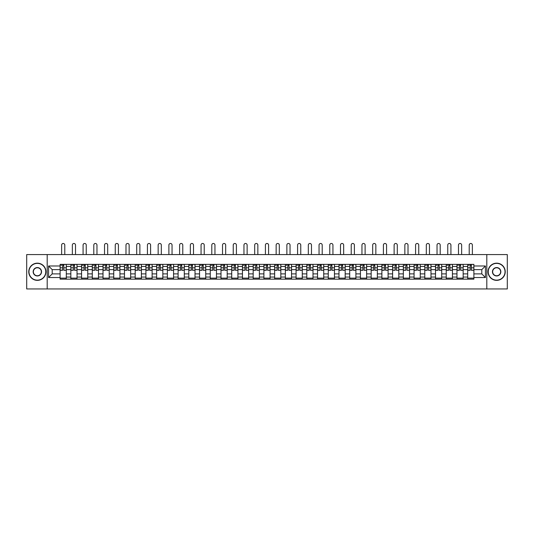 <?xml version="1.0" encoding="UTF-8"?>
<svg xmlns="http://www.w3.org/2000/svg" width="534" height="534" viewBox="0 0 534 534"><rect width="100%" height="100%" fill="white"/><g stroke="black" fill="none" stroke-linecap="round" stroke-linejoin="round"><path stroke-width="0.8" d="M486.808 288.947L507.3 288.947L507.3 254.571L26.7 254.571L26.7 288.947L486.808 288.947L486.808 254.571M70.842 279.155L70.842 266.466L66.303 266.466L66.303 279.155M66.303 266.466L66.303 264.37M70.842 266.466L70.842 264.37M77.029 264.37L77.029 279.155M81.569 279.155L81.569 264.37M87.756 264.37L87.756 279.155M92.295 279.155L92.295 264.37M98.483 264.37L98.483 279.155M103.015 279.155L103.015 264.37M109.21 264.37L109.21 279.155M113.742 279.155L113.742 264.37M119.93 264.37L119.93 279.155M124.469 279.155L124.469 264.37M130.656 264.37L130.656 279.155M135.195 279.155L135.195 264.37M141.383 264.37L141.383 279.155M145.922 279.155L145.922 264.37M152.11 264.37L152.11 279.155M156.649 279.155L156.649 264.37M162.837 264.37L162.837 279.155M167.376 279.155L167.376 264.37M173.563 264.37L173.563 279.155M178.102 279.155L178.102 264.37M184.29 264.37L184.29 279.155M188.822 279.155L188.822 264.37M195.01 264.37L195.01 279.155M199.549 279.155L199.549 264.37M205.737 264.37L205.737 279.155M210.276 279.155L210.276 264.37M216.464 264.37L216.464 279.155M221.003 279.155L221.003 264.37M227.19 264.37L227.19 279.155M231.729 279.155L231.729 264.37M237.917 264.37L237.917 279.155M242.456 279.155L242.456 264.37M248.644 264.37L248.644 279.155M253.183 279.155L253.183 264.37M259.37 264.37L259.37 279.155M263.903 279.155L263.903 264.37M270.097 264.37L270.097 279.155M274.63 279.155L274.63 264.37M280.817 264.37L280.817 279.155M285.356 279.155L285.356 264.37M291.544 264.37L291.544 279.155M296.083 279.155L296.083 264.37M302.271 264.37L302.271 279.155M306.81 279.155L306.81 264.37M312.997 264.37L312.997 279.155M317.536 279.155L317.536 264.37M323.724 264.37L323.724 279.155M328.263 279.155L328.263 264.37M334.451 264.37L334.451 279.155M338.99 279.155L338.99 264.37M345.178 264.37L345.178 279.155M349.71 279.155L349.71 264.37M355.898 264.37L355.898 279.155M360.437 279.155L360.437 264.37M366.624 264.37L366.624 279.155M371.163 279.155L371.163 264.37M377.351 264.37L377.351 279.155M381.89 279.155L381.89 264.37M388.078 264.37L388.078 279.155M392.617 279.155L392.617 264.37M398.805 264.37L398.805 279.155M403.344 279.155L403.344 264.37M409.531 264.37L409.531 279.155M414.07 279.155L414.07 264.37M420.258 264.37L420.258 279.155M424.79 279.155L424.79 264.37M430.985 264.37L430.985 279.155M435.517 279.155L435.517 264.37M441.705 264.37L441.705 279.155M446.244 279.155L446.244 264.37M452.431 264.37L452.431 279.155M456.971 279.155L456.971 264.37M463.158 264.37L463.158 279.155M467.697 279.155L467.697 264.37M467.697 273.895L463.158 273.895M456.971 273.895L452.431 273.895M446.244 273.895L441.705 273.895M435.517 273.895L430.985 273.895M424.79 273.895L420.258 273.895M414.07 273.895L409.531 273.895M403.344 273.895L398.805 273.895M392.617 273.895L388.078 273.895M381.89 273.895L377.351 273.895M371.163 273.895L366.624 273.895M360.437 273.895L355.898 273.895M349.71 273.895L345.178 273.895M338.99 273.895L334.451 273.895M328.263 273.895L323.724 273.895M317.536 273.895L312.997 273.895M306.81 273.895L302.271 273.895M296.083 273.895L291.544 273.895M285.356 273.895L280.817 273.895M274.63 273.895L270.097 273.895M263.903 273.895L259.37 273.895M253.183 273.895L248.644 273.895M242.456 273.895L237.917 273.895M231.729 273.895L227.19 273.895M221.003 273.895L216.464 273.895M210.276 273.895L205.737 273.895M199.549 273.895L195.01 273.895M188.822 273.895L184.29 273.895M178.102 273.895L173.563 273.895M167.376 273.895L162.837 273.895M156.649 273.895L152.11 273.895M145.922 273.895L141.383 273.895M135.195 273.895L130.656 273.895M124.469 273.895L119.93 273.895M113.742 273.895L109.21 273.895M103.015 273.895L98.483 273.895M92.295 273.895L87.756 273.895M81.569 273.895L77.029 273.895M70.842 273.895L66.303 273.895M467.697 269.63L463.158 269.63M456.971 269.63L452.431 269.63M446.244 269.63L441.705 269.63M435.517 269.63L430.985 269.63M424.79 269.63L420.258 269.63M414.07 269.63L409.531 269.63M403.344 269.63L398.805 269.63M392.617 269.63L388.078 269.63M381.89 269.63L377.351 269.63M371.163 269.63L366.624 269.63M360.437 269.63L355.898 269.63M349.71 269.63L345.178 269.63M338.99 269.63L334.451 269.63M328.263 269.63L323.724 269.63M317.536 269.63L312.997 269.63M306.81 269.63L302.271 269.63M296.083 269.63L291.544 269.63M285.356 269.63L280.817 269.63M274.63 269.63L270.097 269.63M263.903 269.63L259.37 269.63M253.183 269.63L248.644 269.63M242.456 269.63L237.917 269.63M231.729 269.63L227.19 269.63M221.003 269.63L216.464 269.63M210.276 269.63L205.737 269.63M199.549 269.63L195.01 269.63M188.822 269.63L184.29 269.63M178.102 269.63L173.563 269.63M167.376 269.63L162.837 269.63M156.649 269.63L152.11 269.63M145.922 269.63L141.383 269.63M135.195 269.63L130.656 269.63M124.469 269.63L119.93 269.63M113.742 269.63L109.21 269.63M103.015 269.63L98.483 269.63M92.295 269.63L87.756 269.63M81.569 269.63L77.029 269.63M70.842 269.63L66.303 269.63M52.205 273.895L60.115 273.895L60.115 269.63L52.205 269.63L52.205 273.895L48.567 277.54L48.567 265.985L60.115 265.985L60.115 269.63M473.885 269.63L473.885 273.895L481.795 273.895L481.795 269.63L473.885 269.63L473.885 264.37L60.115 264.37L60.115 265.985M473.885 265.985L485.433 265.985L485.433 277.54L473.885 277.54L473.885 273.895M60.115 273.895L60.115 279.155L473.885 279.155L473.885 277.54M60.115 277.54L48.567 277.54M47.192 288.947L47.192 254.571M66.303 278.121L60.115 278.121M62.625 265.405L63.793 265.405M77.029 278.121L70.842 278.121M73.352 265.405L74.52 265.405M87.756 278.121L81.569 278.121M84.078 265.405L85.246 265.405M98.483 278.121L92.295 278.121M94.805 265.405L95.973 265.405M109.21 278.121L103.015 278.121M105.525 265.405L106.7 265.405M119.93 278.121L113.742 278.121M116.252 265.405L117.42 265.405M130.656 278.121L124.469 278.121M126.979 265.405L128.147 265.405M141.383 278.121L135.195 278.121M137.705 265.405L138.873 265.405M152.11 278.121L145.922 278.121M148.432 265.405L149.6 265.405M162.837 278.121L156.649 278.121M159.159 265.405L160.327 265.405M173.563 278.121L167.376 278.121M169.885 265.405L171.054 265.405M184.29 278.121L178.102 278.121M180.612 265.405L181.78 265.405M195.01 278.121L188.822 278.121M191.332 265.405L192.5 265.405M205.737 278.121L199.549 278.121M202.059 265.405L203.227 265.405M216.464 278.121L210.276 278.121M212.786 265.405L213.954 265.405M227.19 278.121L221.003 278.121M223.512 265.405L224.68 265.405M237.917 278.121L231.729 278.121M234.239 265.405L235.407 265.405M248.644 278.121L242.456 278.121M244.966 265.405L246.134 265.405M259.37 278.121L253.183 278.121M255.693 265.405L256.861 265.405M270.097 278.121L263.903 278.121M266.413 265.405L267.587 265.405M280.817 278.121L274.63 278.121M277.139 265.405L278.307 265.405M291.544 278.121L285.356 278.121M287.866 265.405L289.034 265.405M302.271 278.121L296.083 278.121M298.593 265.405L299.761 265.405M312.997 278.121L306.81 278.121M309.32 265.405L310.488 265.405M323.724 278.121L317.536 278.121M320.046 265.405L321.214 265.405M334.451 278.121L328.263 278.121M330.773 265.405L331.941 265.405M345.178 278.121L338.99 278.121M341.5 265.405L342.668 265.405M355.898 278.121L349.71 278.121M352.22 265.405L353.388 265.405M366.624 278.121L360.437 278.121M362.946 265.405L364.115 265.405M377.351 278.121L371.163 278.121M373.673 265.405L374.841 265.405M388.078 278.121L381.89 278.121M384.4 265.405L385.568 265.405M398.805 278.121L392.617 278.121M395.127 265.405L396.295 265.405M409.531 278.121L403.344 278.121M405.853 265.405L407.021 265.405M420.258 278.121L414.07 278.121M416.58 265.405L417.748 265.405M430.985 278.121L424.79 278.121M427.3 265.405L428.475 265.405M441.705 278.121L435.517 278.121M438.027 265.405L439.195 265.405M452.431 278.121L446.244 278.121M448.754 265.405L449.922 265.405M463.158 278.121L456.971 278.121M459.48 265.405L460.648 265.405M473.885 278.121L467.697 278.121M470.207 265.405L471.375 265.405M48.567 265.985L52.205 269.63M481.795 273.895L485.433 277.54M481.795 269.63L485.433 265.985M64.788 254.571L64.788 245.053A1.582 1.582 85.1 0 0 63.212 243.471A1.582 1.582 85.1 0 0 61.63 245.053L61.63 254.571M63.793 270.137L66.269 270.284L63.793 270.284L63.793 264.437L66.269 264.437L64.894 264.437M66.269 270.137L66.269 264.437M62.625 265.331L63.793 265.331M61.043 265.331L61.523 265.331M62.625 264.437L60.148 264.437L60.148 270.284L62.625 270.284L62.625 264.437L63.793 264.437M75.514 254.571L75.514 245.053A1.582 1.582 85.1 0 0 73.932 243.471A1.582 1.582 85.1 0 0 72.35 245.053L72.35 254.571M74.52 270.137L76.996 270.284L74.52 270.284L74.52 264.437L76.996 264.437L75.621 264.437M76.996 270.137L76.996 264.437M73.352 265.331L74.52 265.331M71.77 265.331L72.25 265.331M73.352 264.437L70.875 264.437L70.875 270.284L73.352 270.284L73.352 264.437L74.52 264.437M86.241 254.571L86.241 245.053A1.582 1.582 85.1 0 0 84.659 243.471A1.582 1.582 85.1 0 0 83.077 245.053L83.077 254.571M85.246 270.137L87.723 270.284L85.246 270.284L85.246 264.437L87.723 264.437L86.348 264.437M87.723 270.137L87.723 264.437M84.078 265.331L85.246 265.331M82.496 265.331L82.977 265.331M84.078 264.437L81.602 264.437L81.602 270.284L84.078 270.284L84.078 264.437L85.246 264.437M37.36 280.15A8.39 8.39 0 0 0 45.744 271.759A8.39 8.39 0 0 0 37.36 263.375A8.39 8.39 0 0 0 28.97 271.759A8.39 8.39 0 0 0 37.36 280.15M37.36 263.169A8.597 8.597 0 0 1 45.951 271.759A8.597 8.597 0 0 1 37.36 280.357A8.597 8.597 0 0 1 28.763 271.759A8.597 8.597 0 0 1 37.36 263.169M37.36 275.958A4.192 4.192 0 0 1 33.161 271.759A4.192 4.192 0 0 1 37.36 267.567A4.192 4.192 0 0 1 41.552 271.759A4.192 4.192 0 0 1 37.36 275.958M37.36 267.774A3.985 3.985 0 0 0 33.368 271.759A3.985 3.985 0 0 0 37.36 275.751A3.985 3.985 0 0 0 41.345 271.759A3.985 3.985 0 0 0 37.36 267.774M496.64 280.15A8.39 8.39 0 0 0 505.031 271.759A8.39 8.39 0 0 0 496.64 263.375A8.39 8.39 0 0 0 488.256 271.759A8.39 8.39 0 0 0 496.64 280.15M496.64 263.169A8.597 8.597 0 0 1 505.237 271.759A8.597 8.597 0 0 1 496.64 280.357A8.597 8.597 0 0 1 488.049 271.759A8.597 8.597 0 0 1 496.64 263.169M496.64 275.958A4.192 4.192 0 0 1 492.448 271.759A4.192 4.192 0 0 1 496.64 267.567A4.192 4.192 0 0 1 500.839 271.759A4.192 4.192 0 0 1 496.64 275.958M496.64 267.774A3.985 3.985 0 0 0 492.655 271.759A3.985 3.985 0 0 0 496.64 275.751A3.985 3.985 0 0 0 500.632 271.759A3.985 3.985 0 0 0 496.64 267.774M96.968 254.571L96.968 245.053A1.582 1.582 85.1 0 0 95.386 243.471A1.582 1.582 85.1 0 0 93.804 245.053L93.804 254.571M95.973 270.137L98.443 270.284L95.973 270.284L95.973 264.437L98.443 264.437L97.068 264.437M98.443 270.137L98.443 264.437M94.805 265.331L95.973 265.331M93.223 265.331L93.704 265.331M94.805 264.437L92.329 264.437L92.329 270.284L94.805 270.284L94.805 264.437L95.973 264.437M107.694 254.571L107.694 245.053A1.582 1.582 85.1 0 0 106.112 243.471A1.582 1.582 85.1 0 0 104.53 245.053L104.53 254.571M106.7 270.137L109.17 270.284L106.7 270.284L106.7 264.437L109.17 264.437L107.795 264.437M109.17 270.137L109.17 264.437M105.525 265.331L106.7 265.331M103.95 265.331L104.43 265.331M105.525 264.437L103.055 264.437L103.055 270.284L105.525 270.284L105.525 264.437L106.7 264.437M118.421 254.571L118.421 245.053A1.582 1.582 85.1 0 0 116.839 243.471A1.582 1.582 85.1 0 0 115.257 245.053L115.257 254.571M117.42 270.137L119.896 270.284L117.42 270.284L117.42 264.437L119.896 264.437L118.521 264.437M119.896 270.137L119.896 264.437M116.252 265.331L117.42 265.331M114.67 265.331L115.157 265.331M116.252 264.437L113.775 264.437L113.775 270.284L116.252 270.284L116.252 264.437L117.42 264.437M129.148 254.571L129.148 245.053A1.582 1.582 85.1 0 0 127.566 243.471A1.582 1.582 85.1 0 0 125.984 245.053L125.984 254.571M128.147 270.137L130.623 270.284L128.147 270.284L128.147 264.437L130.623 264.437L129.248 264.437M130.623 270.137L130.623 264.437M126.979 265.331L128.147 265.331M125.397 265.331L125.877 265.331M126.979 264.437L124.502 264.437L124.502 270.284L126.979 270.284L126.979 264.437L128.147 264.437M139.875 254.571L139.875 245.053A1.582 1.582 85.1 0 0 138.293 243.471A1.582 1.582 85.1 0 0 136.711 245.053L136.711 254.571M138.873 270.137L141.35 270.284L138.873 270.284L138.873 264.437L141.35 264.437L139.975 264.437M141.35 270.137L141.35 264.437M137.705 265.331L138.873 265.331M136.123 265.331L136.604 265.331M137.705 264.437L135.229 264.437L135.229 270.284L137.705 270.284L137.705 264.437L138.873 264.437M150.595 254.571L150.595 245.053A1.582 1.582 85.1 0 0 149.013 243.471A1.582 1.582 85.1 0 0 147.437 245.053L147.437 254.571M149.6 270.137L152.077 270.284L149.6 270.284L149.6 264.437L152.077 264.437L150.701 264.437M152.077 270.137L152.077 264.437M148.432 265.331L149.6 265.331M146.85 265.331L147.331 265.331M148.432 264.437L145.956 264.437L145.956 270.284L148.432 270.284L148.432 264.437L149.6 264.437M161.321 254.571L161.321 245.053A1.582 1.582 85.1 0 0 159.739 243.471A1.582 1.582 85.1 0 0 158.157 245.053L158.157 254.571M160.327 270.137L162.803 270.284L160.327 270.284L160.327 264.437L162.803 264.437L161.428 264.437M162.803 270.137L162.803 264.437M159.159 265.331L160.327 265.331M157.577 265.331L158.057 265.331M159.159 264.437L156.682 264.437L156.682 270.284L159.159 270.284L159.159 264.437L160.327 264.437M172.048 254.571L172.048 245.053A1.582 1.582 85.1 0 0 170.466 243.471A1.582 1.582 85.1 0 0 168.884 245.053L168.884 254.571M171.054 270.137L173.53 270.284L171.054 270.284L171.054 264.437L173.53 264.437L172.155 264.437M173.53 270.137L173.53 264.437M169.885 265.331L171.054 265.331M168.303 265.331L168.784 265.331M169.885 264.437L167.409 264.437L167.409 270.284L169.885 270.284L169.885 264.437L171.054 264.437M182.775 254.571L182.775 245.053A1.582 1.582 85.1 0 0 181.193 243.471A1.582 1.582 85.1 0 0 179.611 245.053L179.611 254.571M181.78 270.137L184.25 270.284L181.78 270.284L181.78 264.437L184.25 264.437L182.875 264.437M184.25 270.137L184.25 264.437M180.612 265.331L181.78 265.331M179.03 265.331L179.511 265.331M180.612 264.437L178.136 264.437L178.136 270.284L180.612 270.284L180.612 264.437L181.78 264.437M193.502 254.571L193.502 245.053A1.582 1.582 85.1 0 0 191.92 243.471A1.582 1.582 85.1 0 0 190.338 245.053L190.338 254.571M192.5 270.137L194.977 270.284L192.5 270.284L192.5 264.437L194.977 264.437L193.602 264.437M194.977 270.137L194.977 264.437M191.332 265.331L192.5 265.331M189.75 265.331L190.237 265.331M191.332 264.437L188.862 264.437L188.862 270.284L191.332 270.284L191.332 264.437L192.5 264.437M204.228 254.571L204.228 245.053A1.582 1.582 85.1 0 0 202.646 243.471A1.582 1.582 85.1 0 0 201.064 245.053L201.064 254.571M203.227 270.137L205.703 270.284L203.227 270.284L203.227 264.437L205.703 264.437L204.328 264.437M205.703 270.137L205.703 264.437M202.059 265.331L203.227 265.331M200.477 265.331L200.958 265.331M202.059 264.437L199.582 264.437L199.582 270.284L202.059 270.284L202.059 264.437L203.227 264.437M214.955 254.571L214.955 245.053A1.582 1.582 85.1 0 0 213.373 243.471A1.582 1.582 85.1 0 0 211.791 245.053L211.791 254.571M213.954 270.137L216.43 270.284L213.954 270.284L213.954 264.437L216.43 264.437L215.055 264.437M216.43 270.137L216.43 264.437M212.786 265.331L213.954 265.331M211.204 265.331L211.684 265.331M212.786 264.437L210.309 264.437L210.309 270.284L212.786 270.284L212.786 264.437L213.954 264.437M225.675 254.571L225.675 245.053A1.582 1.582 85.1 0 0 224.1 243.471A1.582 1.582 85.1 0 0 222.518 245.053L222.518 254.571M224.68 270.137L227.157 270.284L224.68 270.284L224.68 264.437L227.157 264.437L225.782 264.437M227.157 270.137L227.157 264.437M223.512 265.331L224.68 265.331M221.93 265.331L222.411 265.331M223.512 264.437L221.036 264.437L221.036 270.284L223.512 270.284L223.512 264.437L224.68 264.437M236.402 254.571L236.402 245.053A1.582 1.582 85.1 0 0 234.82 243.471A1.582 1.582 85.1 0 0 233.238 245.053L233.238 254.571M235.407 270.137L237.884 270.284L235.407 270.284L235.407 264.437L237.884 264.437L236.509 264.437M237.884 270.137L237.884 264.437M234.239 265.331L235.407 265.331M232.657 265.331L233.138 265.331M234.239 264.437L231.763 264.437L231.763 270.284L234.239 270.284L234.239 264.437L235.407 264.437M247.129 254.571L247.129 245.053A1.582 1.582 85.1 0 0 245.547 243.471A1.582 1.582 85.1 0 0 243.965 245.053L243.965 254.571M246.134 270.137L248.61 270.284L246.134 270.284L246.134 264.437L248.61 264.437L247.235 264.437M248.61 270.137L248.61 264.437M244.966 265.331L246.134 265.331M243.384 265.331L243.864 265.331M244.966 264.437L242.489 264.437L242.489 270.284L244.966 270.284L244.966 264.437L246.134 264.437M257.855 254.571L257.855 245.053A1.582 1.582 85.1 0 0 256.273 243.471A1.582 1.582 85.1 0 0 254.691 245.053L254.691 254.571M256.861 270.137L259.337 270.284L256.861 270.284L256.861 264.437L259.337 264.437L257.955 264.437M259.337 270.137L259.337 264.437M255.693 265.331L256.861 265.331M254.111 265.331L254.591 265.331M255.693 264.437L253.216 264.437L253.216 270.284L255.693 270.284L255.693 264.437L256.861 264.437M268.582 254.571L268.582 245.053A1.582 1.582 85.1 0 0 267 243.471A1.582 1.582 85.1 0 0 265.418 245.053L265.418 254.571M267.587 270.137L270.057 270.284L267.587 270.284L267.587 264.437L270.057 264.437L268.682 264.437M270.057 270.137L270.057 264.437M266.413 265.331L267.587 265.331M264.837 265.331L265.318 265.331M266.413 264.437L263.943 264.437L263.943 270.284L266.413 270.284L266.413 264.437L267.587 264.437M279.309 254.571L279.309 245.053A1.582 1.582 85.1 0 0 277.727 243.471A1.582 1.582 85.1 0 0 276.145 245.053L276.145 254.571M278.307 270.137L280.784 270.284L278.307 270.284L278.307 264.437L280.784 264.437L279.409 264.437M280.784 270.137L280.784 264.437M277.139 265.331L278.307 265.331M275.557 265.331L276.045 265.331M277.139 264.437L274.663 264.437L274.663 270.284L277.139 270.284L277.139 264.437L278.307 264.437M290.035 254.571L290.035 245.053A1.582 1.582 85.1 0 0 288.453 243.471A1.582 1.582 85.1 0 0 286.871 245.053L286.871 254.571M289.034 270.137L291.511 270.284L289.034 270.284L289.034 264.437L291.511 264.437L290.136 264.437M291.511 270.137L291.511 264.437M287.866 265.331L289.034 265.331M286.284 265.331L286.765 265.331M287.866 264.437L285.39 264.437L285.39 270.284L287.866 270.284L287.866 264.437L289.034 264.437M300.762 254.571L300.762 245.053A1.582 1.582 85.1 0 0 299.18 243.471A1.582 1.582 85.1 0 0 297.598 245.053L297.598 254.571M299.761 270.137L302.237 270.284L299.761 270.284L299.761 264.437L302.237 264.437L300.862 264.437M302.237 270.137L302.237 264.437M298.593 265.331L299.761 265.331M297.011 265.331L297.491 265.331M298.593 264.437L296.116 264.437L296.116 270.284L298.593 270.284L298.593 264.437L299.761 264.437M311.482 254.571L311.482 245.053A1.582 1.582 85.1 0 0 309.9 243.471A1.582 1.582 85.1 0 0 308.325 245.053L308.325 254.571M310.488 270.137L312.964 270.284L310.488 270.284L310.488 264.437L312.964 264.437L311.589 264.437M312.964 270.137L312.964 264.437M309.32 265.331L310.488 265.331M307.738 265.331L308.218 265.331M309.32 264.437L306.843 264.437L306.843 270.284L309.32 270.284L309.32 264.437L310.488 264.437M322.209 254.571L322.209 245.053A1.582 1.582 85.1 0 0 320.627 243.471A1.582 1.582 85.1 0 0 319.045 245.053L319.045 254.571M321.214 270.137L323.691 270.284L321.214 270.284L321.214 264.437L323.691 264.437L322.316 264.437M323.691 270.137L323.691 264.437M320.046 265.331L321.214 265.331M318.464 265.331L318.945 265.331M320.046 264.437L317.57 264.437L317.57 270.284L320.046 270.284L320.046 264.437L321.214 264.437M332.936 254.571L332.936 245.053A1.582 1.582 85.1 0 0 331.354 243.471A1.582 1.582 85.1 0 0 329.772 245.053L329.772 254.571M331.941 270.137L334.418 270.284L331.941 270.284L331.941 264.437L334.418 264.437L333.042 264.437M334.418 270.137L334.418 264.437M330.773 265.331L331.941 265.331M329.191 265.331L329.672 265.331M330.773 264.437L328.297 264.437L328.297 270.284L330.773 270.284L330.773 264.437L331.941 264.437M343.662 254.571L343.662 245.053A1.582 1.582 85.1 0 0 342.08 243.471A1.582 1.582 85.1 0 0 340.498 245.053L340.498 254.571M342.668 270.137L345.138 270.284L342.668 270.284L342.668 264.437L345.138 264.437L343.762 264.437M345.138 270.137L345.138 264.437M341.5 265.331L342.668 265.331M339.918 265.331L340.398 265.331M341.5 264.437L339.023 264.437L339.023 270.284L341.5 270.284L341.5 264.437L342.668 264.437M354.389 254.571L354.389 245.053A1.582 1.582 85.1 0 0 352.807 243.471A1.582 1.582 85.1 0 0 351.225 245.053L351.225 254.571M353.388 270.137L355.864 270.284L353.388 270.284L353.388 264.437L355.864 264.437L354.489 264.437M355.864 270.137L355.864 264.437M352.22 265.331L353.388 265.331M350.638 265.331L351.125 265.331M352.22 264.437L349.75 264.437L349.75 270.284L352.22 270.284L352.22 264.437L353.388 264.437M365.116 254.571L365.116 245.053A1.582 1.582 85.1 0 0 363.534 243.471A1.582 1.582 85.1 0 0 361.952 245.053L361.952 254.571M364.115 270.137L366.591 270.284L364.115 270.284L364.115 264.437L366.591 264.437L365.216 264.437M366.591 270.137L366.591 264.437M362.946 265.331L364.115 265.331M361.364 265.331L361.845 265.331M362.946 264.437L360.47 264.437L360.47 270.284L362.946 270.284L362.946 264.437L364.115 264.437M375.843 254.571L375.843 245.053A1.582 1.582 85.1 0 0 374.261 243.471A1.582 1.582 85.1 0 0 372.679 245.053L372.679 254.571M374.841 270.137L377.318 270.284L374.841 270.284L374.841 264.437L377.318 264.437L375.943 264.437M377.318 270.137L377.318 264.437M373.673 265.331L374.841 265.331M372.091 265.331L372.572 265.331M373.673 264.437L371.197 264.437L371.197 270.284L373.673 270.284L373.673 264.437L374.841 264.437M386.563 254.571L386.563 245.053A1.582 1.582 85.1 0 0 384.987 243.471A1.582 1.582 85.1 0 0 383.405 245.053L383.405 254.571M385.568 270.137L388.044 270.284L385.568 270.284L385.568 264.437L388.044 264.437L386.669 264.437M388.044 270.137L388.044 264.437M384.4 265.331L385.568 265.331M382.818 265.331L383.299 265.331M384.4 264.437L381.923 264.437L381.923 270.284L384.4 270.284L384.4 264.437L385.568 264.437M397.289 254.571L397.289 245.053A1.582 1.582 85.1 0 0 395.707 243.471A1.582 1.582 85.1 0 0 394.125 245.053L394.125 254.571M396.295 270.137L398.771 270.284L396.295 270.284L396.295 264.437L398.771 264.437L397.396 264.437M398.771 270.137L398.771 264.437M395.127 265.331L396.295 265.331M393.545 265.331L394.025 265.331M395.127 264.437L392.65 264.437L392.65 270.284L395.127 270.284L395.127 264.437L396.295 264.437M408.016 254.571L408.016 245.053A1.582 1.582 85.1 0 0 406.434 243.471A1.582 1.582 85.1 0 0 404.852 245.053L404.852 254.571M407.021 270.137L409.498 270.284L407.021 270.284L407.021 264.437L409.498 264.437L408.123 264.437M409.498 270.137L409.498 264.437M405.853 265.331L407.021 265.331M404.271 265.331L404.752 265.331M405.853 264.437L403.377 264.437L403.377 270.284L405.853 270.284L405.853 264.437L407.021 264.437M418.743 254.571L418.743 245.053A1.582 1.582 85.1 0 0 417.161 243.471A1.582 1.582 85.1 0 0 415.579 245.053L415.579 254.571M417.748 270.137L420.225 270.284L417.748 270.284L417.748 264.437L420.225 264.437L418.843 264.437M420.225 270.137L420.225 264.437M416.58 265.331L417.748 265.331M414.998 265.331L415.479 265.331M416.58 264.437L414.104 264.437L414.104 270.284L416.58 270.284L416.58 264.437L417.748 264.437M429.469 254.571L429.469 245.053A1.582 1.582 85.1 0 0 427.888 243.471A1.582 1.582 85.1 0 0 426.306 245.053L426.306 254.571M428.475 270.137L430.945 270.284L428.475 270.284L428.475 264.437L430.945 264.437L429.57 264.437M430.945 270.137L430.945 264.437M427.3 265.331L428.475 265.331M425.725 265.331L426.205 265.331M427.3 264.437L424.83 264.437L424.83 270.284L427.3 270.284L427.3 264.437L428.475 264.437M440.196 254.571L440.196 245.053A1.582 1.582 85.1 0 0 438.614 243.471A1.582 1.582 85.1 0 0 437.032 245.053L437.032 254.571M439.195 270.137L441.671 270.284L439.195 270.284L439.195 264.437L441.671 264.437L440.296 264.437M441.671 270.137L441.671 264.437M438.027 265.331L439.195 265.331M436.445 265.331L436.932 265.331M438.027 264.437L435.557 264.437L435.557 270.284L438.027 270.284L438.027 264.437L439.195 264.437M450.923 254.571L450.923 245.053A1.582 1.582 85.1 0 0 449.341 243.471A1.582 1.582 85.1 0 0 447.759 245.053L447.759 254.571M449.922 270.137L452.398 270.284L449.922 270.284L449.922 264.437L452.398 264.437L451.023 264.437M452.398 270.137L452.398 264.437M448.754 265.331L449.922 265.331M447.172 265.331L447.652 265.331M448.754 264.437L446.277 264.437L446.277 270.284L448.754 270.284L448.754 264.437L449.922 264.437M461.65 254.571L461.65 245.053A1.582 1.582 85.1 0 0 460.068 243.471A1.582 1.582 85.1 0 0 458.486 245.053L458.486 254.571M460.648 270.137L463.125 270.284L460.648 270.284L460.648 264.437L463.125 264.437L461.75 264.437M463.125 270.137L463.125 264.437M459.48 265.331L460.648 265.331M457.898 265.331L458.379 265.331M459.48 264.437L457.004 264.437L457.004 270.284L459.48 270.284L459.48 264.437L460.648 264.437M472.37 254.571L472.37 245.053A1.582 1.582 85.1 0 0 470.788 243.471A1.582 1.582 85.1 0 0 469.212 245.053L469.212 254.571M471.375 270.137L473.852 270.284L471.375 270.284L471.375 264.437L473.852 264.437L472.477 264.437M473.852 270.137L473.852 264.437M470.207 265.331L471.375 265.331M468.625 265.331L469.106 265.331M470.207 264.437L467.731 264.437L467.731 270.284L470.207 270.284L470.207 264.437L471.375 264.437M456.971 266.466L452.431 266.466M446.244 266.466L441.705 266.466M435.517 266.466L430.985 266.466M424.79 266.466L420.258 266.466M414.07 266.466L409.531 266.466M403.344 266.466L398.805 266.466M392.617 266.466L388.078 266.466M381.89 266.466L377.351 266.466M371.163 266.466L366.624 266.466M360.437 266.466L355.898 266.466M349.71 266.466L345.178 266.466M338.99 266.466L334.451 266.466M328.263 266.466L323.724 266.466M317.536 266.466L312.997 266.466M306.81 266.466L302.271 266.466M296.083 266.466L291.544 266.466M285.356 266.466L280.817 266.466M274.63 266.466L270.097 266.466M263.903 266.466L259.37 266.466M253.183 266.466L248.644 266.466M242.456 266.466L237.917 266.466M231.729 266.466L227.19 266.466M221.003 266.466L216.464 266.466M210.276 266.466L205.737 266.466M199.549 266.466L195.01 266.466M188.822 266.466L184.29 266.466M178.102 266.466L173.563 266.466M167.376 266.466L162.837 266.466M156.649 266.466L152.11 266.466M145.922 266.466L141.383 266.466M135.195 266.466L130.656 266.466M124.469 266.466L119.93 266.466M113.742 266.466L109.21 266.466M103.015 266.466L98.483 266.466M92.295 266.466L87.756 266.466M81.569 266.466L77.029 266.466M467.697 266.466L463.158 266.466M456.971 277.053L452.431 277.053M446.244 277.053L441.705 277.053M435.517 277.053L430.985 277.053M424.79 277.053L420.258 277.053M414.07 277.053L409.531 277.053M403.344 277.053L398.805 277.053M392.617 277.053L388.078 277.053M381.89 277.053L377.351 277.053M371.163 277.053L366.624 277.053M360.437 277.053L355.898 277.053M349.71 277.053L345.178 277.053M338.99 277.053L334.451 277.053M328.263 277.053L323.724 277.053M317.536 277.053L312.997 277.053M306.81 277.053L302.271 277.053M296.083 277.053L291.544 277.053M285.356 277.053L280.817 277.053M274.63 277.053L270.097 277.053M263.903 277.053L259.37 277.053M253.183 277.053L248.644 277.053M242.456 277.053L237.917 277.053M231.729 277.053L227.19 277.053M221.003 277.053L216.464 277.053M210.276 277.053L205.737 277.053M199.549 277.053L195.01 277.053M188.822 277.053L184.29 277.053M178.102 277.053L173.563 277.053M167.376 277.053L162.837 277.053M156.649 277.053L152.11 277.053M145.922 277.053L141.383 277.053M135.195 277.053L130.656 277.053M124.469 277.053L119.93 277.053M113.742 277.053L109.21 277.053M103.015 277.053L98.483 277.053M92.295 277.053L87.756 277.053M81.569 277.053L77.029 277.053M70.842 277.053L66.303 277.053M467.697 277.053L463.158 277.053M63.793 267.814L66.269 267.814M60.148 270.137L62.625 270.137M60.148 267.814L62.625 267.814M74.52 267.814L76.996 267.814M70.875 270.137L73.352 270.137M70.875 267.814L73.352 267.814M85.246 267.814L87.723 267.814M81.602 270.137L84.078 270.137M81.602 267.814L84.078 267.814M95.973 267.814L98.443 267.814M92.329 270.137L94.805 270.137M92.329 267.814L94.805 267.814M106.7 267.814L109.17 267.814M103.055 270.137L105.525 270.137M103.055 267.814L105.525 267.814M117.42 267.814L119.896 267.814M113.775 270.137L116.252 270.137M113.775 267.814L116.252 267.814M128.147 267.814L130.623 267.814M124.502 270.137L126.979 270.137M124.502 267.814L126.979 267.814M138.873 267.814L141.35 267.814M135.229 270.137L137.705 270.137M135.229 267.814L137.705 267.814M149.6 267.814L152.077 267.814M145.956 270.137L148.432 270.137M145.956 267.814L148.432 267.814M160.327 267.814L162.803 267.814M156.682 270.137L159.159 270.137M156.682 267.814L159.159 267.814M171.054 267.814L173.53 267.814M167.409 270.137L169.885 270.137M167.409 267.814L169.885 267.814M181.78 267.814L184.25 267.814M178.136 270.137L180.612 270.137M178.136 267.814L180.612 267.814M192.5 267.814L194.977 267.814M188.862 270.137L191.332 270.137M188.862 267.814L191.332 267.814M203.227 267.814L205.703 267.814M199.582 270.137L202.059 270.137M199.582 267.814L202.059 267.814M213.954 267.814L216.43 267.814M210.309 270.137L212.786 270.137M210.309 267.814L212.786 267.814M224.68 267.814L227.157 267.814M221.036 270.137L223.512 270.137M221.036 267.814L223.512 267.814M235.407 267.814L237.884 267.814M231.763 270.137L234.239 270.137M231.763 267.814L234.239 267.814M246.134 267.814L248.61 267.814M242.489 270.137L244.966 270.137M242.489 267.814L244.966 267.814M256.861 267.814L259.337 267.814M253.216 270.137L255.693 270.137M253.216 267.814L255.693 267.814M267.587 267.814L270.057 267.814M263.943 270.137L266.413 270.137M263.943 267.814L266.413 267.814M278.307 267.814L280.784 267.814M274.663 270.137L277.139 270.137M274.663 267.814L277.139 267.814M289.034 267.814L291.511 267.814M285.39 270.137L287.866 270.137M285.39 267.814L287.866 267.814M299.761 267.814L302.237 267.814M296.116 270.137L298.593 270.137M296.116 267.814L298.593 267.814M310.488 267.814L312.964 267.814M306.843 270.137L309.32 270.137M306.843 267.814L309.32 267.814M321.214 267.814L323.691 267.814M317.57 270.137L320.046 270.137M317.57 267.814L320.046 267.814M331.941 267.814L334.418 267.814M328.297 270.137L330.773 270.137M328.297 267.814L330.773 267.814M342.668 267.814L345.138 267.814M339.023 270.137L341.5 270.137M339.023 267.814L341.5 267.814M353.388 267.814L355.864 267.814M349.75 270.137L352.22 270.137M349.75 267.814L352.22 267.814M364.115 267.814L366.591 267.814M360.47 270.137L362.946 270.137M360.47 267.814L362.946 267.814M374.841 267.814L377.318 267.814M371.197 270.137L373.673 270.137M371.197 267.814L373.673 267.814M385.568 267.814L388.044 267.814M381.923 270.137L384.4 270.137M381.923 267.814L384.4 267.814M396.295 267.814L398.771 267.814M392.65 270.137L395.127 270.137M392.65 267.814L395.127 267.814M407.021 267.814L409.498 267.814M403.377 270.137L405.853 270.137M403.377 267.814L405.853 267.814M417.748 267.814L420.225 267.814M414.104 270.137L416.58 270.137M414.104 267.814L416.58 267.814M428.475 267.814L430.945 267.814M424.83 270.137L427.3 270.137M424.83 267.814L427.3 267.814M439.195 267.814L441.671 267.814M435.557 270.137L438.027 270.137M435.557 267.814L438.027 267.814M449.922 267.814L452.398 267.814M446.277 270.137L448.754 270.137M446.277 267.814L448.754 267.814M460.648 267.814L463.125 267.814M457.004 270.137L459.48 270.137M457.004 267.814L459.48 267.814M471.375 267.814L473.852 267.814M467.731 270.137L470.207 270.137M467.731 267.814L470.207 267.814"/></g></svg>
